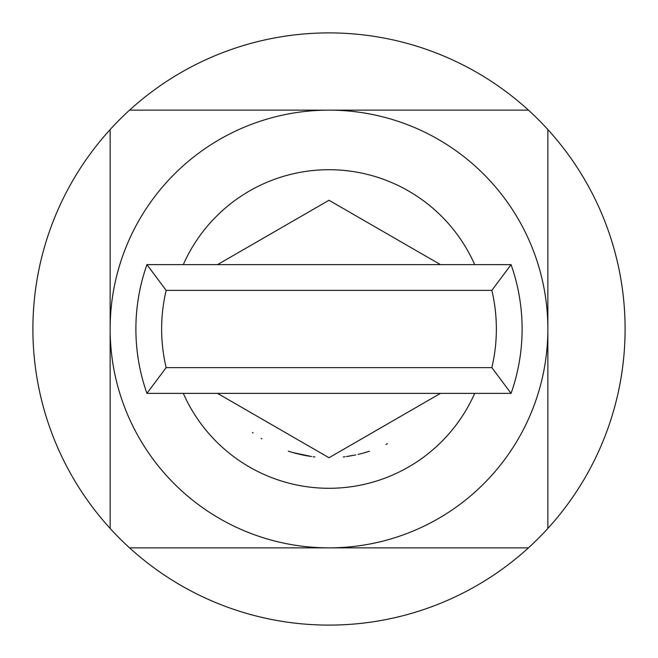 <?xml version="1.0" encoding="UTF-8"?>
<svg xmlns="http://www.w3.org/2000/svg" width="658" height="658" viewBox="0 0 658 658"><rect width="100%" height="100%" fill="white"/><g stroke="black" fill="none" stroke-linecap="round" stroke-linejoin="round"><path stroke-width="0.99" d="M252.45 432.503L253.124 433.005M183.302 393.369A159.277 159.277 0 0 0 474.698 393.369M474.698 264.631A159.277 159.277 0 0 0 183.302 264.631M129.56 547.859L329 547.859A218.859 218.859 0 0 0 547.859 329A218.859 218.859 0 0 0 329 110.141A218.859 218.859 0 0 0 110.141 329A218.859 218.859 0 0 0 329 547.859L528.44 547.859A296.1 296.1 0 0 0 329 32.9A296.1 296.1 0 0 0 129.56 547.859A296.1 296.1 0 0 0 528.44 547.859M496.362 329A167.362 167.362 0 0 0 491.847 290.375L166.153 290.375A167.362 167.362 0 0 0 166.153 367.625L491.847 367.625A167.362 167.362 0 0 0 496.362 329M511.069 264.631A193.107 193.107 0 0 1 511.069 393.369L146.931 393.369A193.107 193.107 0 0 1 146.931 264.631L511.069 264.631L491.847 290.375M304.851 455.451L311.53 456.545L292.613 452.49M291.634 452.194L288.344 451.149M314.853 456.956L313.101 456.751M369.492 451.207L363.265 453.099M362.599 453.28L358.075 454.415M355.781 454.925L346.478 456.545M345.072 456.734L343.287 456.948M387.43 443.714L385.917 444.471M368.809 451.429L363.405 453.058M349.456 456.109L346.667 456.52M303.766 455.246L293.879 452.852M290.367 451.807L288.549 451.224M307.286 455.895L304.588 455.402M303.634 455.213L295.08 453.189M293.18 452.655L292.119 452.342M290.622 451.881L288.484 451.199M261.826 438.82L261.103 438.376M217.51 393.369L329 457.738L440.49 393.369M440.49 264.631L329 200.262L217.51 264.631M166.153 367.625L146.931 393.369M146.931 264.631L166.153 290.375M491.847 367.625L511.069 393.369M528.44 110.141L129.56 110.141M110.141 129.56L110.141 528.44M547.859 528.44L547.859 129.56"/></g></svg>
